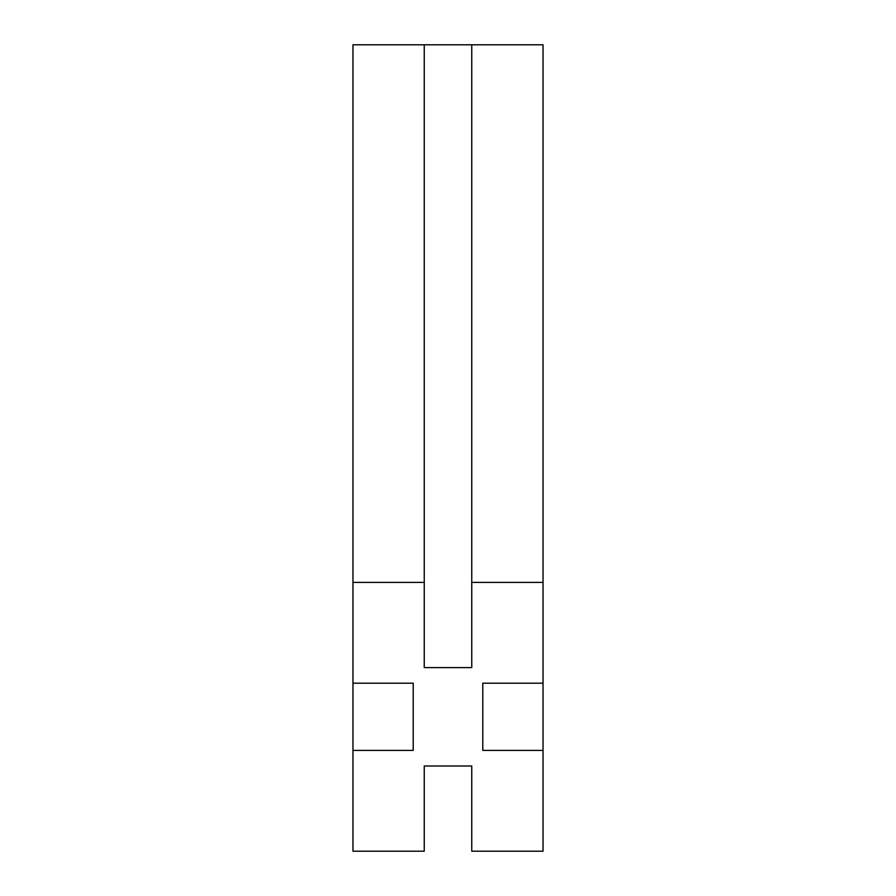 <?xml version="1.0" encoding="UTF-8"?>
<svg xmlns="http://www.w3.org/2000/svg" width="896" height="896" viewBox="0 0 896 896"><rect width="100%" height="100%" fill="white"/><g stroke="black" fill="none" stroke-linecap="round" stroke-linejoin="round"><path stroke-width="1.34" d="M413.213 683.2L352.968 683.2L352.968 582.4L424.245 582.4L424.245 667.61L471.755 667.61L471.755 582.4L543.032 582.4L543.032 683.2L482.787 683.2L482.787 750.4L543.032 750.4L543.032 851.2L471.755 851.2L471.755 765.99L424.245 765.99L424.245 851.2L352.968 851.2L352.968 750.4L413.213 750.4L413.213 683.2L413.213 750.4M352.968 582.4L352.968 44.8L424.245 44.8L424.245 582.4M471.755 582.4L471.755 44.8L424.245 44.8M543.032 582.4L543.032 44.8L471.755 44.8M482.787 750.4L482.787 683.2M543.032 750.4L543.032 683.2M352.968 750.4L352.968 683.2"/></g></svg>
